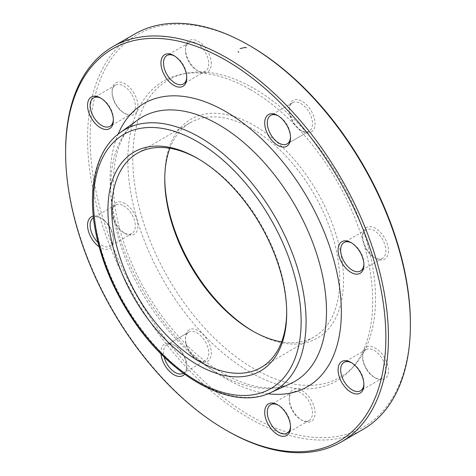 <?xml version="1.0" encoding="UTF-8"?>
<svg xmlns="http://www.w3.org/2000/svg" width="476" height="476" viewBox="0 0 476 476"><rect width="100%" height="100%" fill="white"/><g stroke="black" fill="none" stroke-linecap="round" stroke-linejoin="round"><path stroke-width="0.36" stroke-dasharray="2.38 1.78" d="M227.022 430.726A228.278 131.798 60 0 1 65.611 151.142M134.839 33.969A228.278 131.798 -120 0 0 99.847 216.889A228.278 131.798 -120 0 0 248.978 418.053A228.278 131.798 -120 0 0 363.111 429.358M169.849 148.286A123.7 71.418 60 0 1 190.382 122.653A123.7 71.418 60 0 1 252.232 128.782A123.7 71.418 60 0 1 333.045 237.786A123.7 71.418 60 0 1 314.083 336.913A123.7 71.418 60 0 1 281.619 341.881M164.767 178.191A126.402 72.977 60 0 1 164.761 177.078A126.402 72.977 60 0 1 254.142 125.474A126.402 72.977 60 0 1 343.523 280.287A126.402 72.977 60 0 1 254.142 331.885A126.402 72.977 60 0 1 253.178 331.326M198.284 158.841A123.7 71.418 60 0 1 199.236 159.383L199.236 159.383A123.7 71.418 60 0 1 286.701 310.882A123.7 71.418 60 0 1 286.695 311.976M199.236 159.383L197.326 158.276L199.236 159.383M161.001 353.906A18.261 10.543 60 0 1 173.847 344.862A18.261 10.543 60 0 1 186.759 367.228A18.261 10.543 60 0 1 184.587 374.249M93.296 216.134A18.261 10.543 60 0 1 100.466 217.764A18.261 10.543 60 0 1 113.377 240.13A18.261 10.543 60 0 1 100.466 247.585A18.261 10.543 60 0 1 99.127 246.735M366.407 368.43A18.261 10.543 -120 0 0 375.534 378.069A18.261 10.543 -120 0 0 388.452 370.614A18.261 10.543 -120 0 0 375.534 348.242A18.261 10.543 -120 0 0 362.623 355.703A18.261 10.543 -120 0 0 366.407 368.43M289.241 398.067A18.261 10.543 -120 0 0 302.153 420.433A18.261 10.543 -120 0 0 315.07 412.978A18.261 10.543 -120 0 0 302.153 390.612A18.261 10.543 -120 0 0 289.241 398.067L289.241 399.56A16.434 9.49 60 0 1 292.645 392.034A16.434 9.49 60 0 1 309.085 401.524A16.434 9.49 60 0 1 309.085 420.504A16.434 9.49 60 0 1 300.862 419.689A16.434 9.49 60 0 1 289.241 399.56M189.252 329.791A18.261 10.543 -120 0 0 185.467 338.15A18.261 10.543 -120 0 0 198.379 360.516A18.261 10.543 -120 0 0 210.309 346.79A18.261 10.543 -120 0 0 189.252 329.791M124.998 203.597A18.261 10.543 -120 0 0 112.086 211.052A18.261 10.543 -120 0 0 124.998 233.418A18.261 10.543 -120 0 0 137.915 225.963A18.261 10.543 -120 0 0 124.998 203.597M134.131 93.409A18.261 10.543 -120 0 0 120.059 82.05A18.261 10.543 -120 0 0 112.086 91.225A18.261 10.543 -120 0 0 124.998 113.591A18.261 10.543 -120 0 0 136.927 111.271A18.261 10.543 -120 0 0 134.131 93.409M211.29 63.766A18.261 10.543 -120 0 0 198.379 41.4A18.261 10.543 -120 0 0 185.467 48.855A18.261 10.543 -120 0 0 198.379 71.221A18.261 10.543 -120 0 0 211.29 63.766M311.286 132.042A18.261 10.543 -120 0 0 307.097 105.303A18.261 10.543 -120 0 0 289.241 108.772A18.261 10.543 -120 0 0 302.153 131.138A18.261 10.543 -120 0 0 311.286 132.042M375.534 258.236A18.261 10.543 -120 0 0 388.452 250.781A18.261 10.543 -120 0 0 375.534 228.415A18.261 10.543 -120 0 0 362.623 235.87A18.261 10.543 -120 0 0 375.534 258.236L374.243 257.492A16.434 9.49 60 0 1 362.623 237.363A16.434 9.49 60 0 1 366.026 229.837A16.434 9.49 60 0 1 382.46 239.327A16.434 9.49 60 0 1 382.46 258.307A16.434 9.49 60 0 1 374.243 257.492L375.534 258.236M410.389 323.365A226.451 130.739 60 0 1 250.269 415.816A226.451 130.739 60 0 1 90.142 138.468A226.451 130.739 60 0 1 250.269 46.023M250.269 89.553A173.133 99.96 60 0 1 358.398 227.07A173.133 99.96 60 0 1 351.669 368.668A173.133 99.96 60 0 1 163.702 280.894A173.133 99.96 60 0 1 181.671 74.226A173.133 99.96 60 0 1 250.269 89.553M254.142 88.518A171.663 99.109 60 0 1 361.355 224.862A171.663 99.109 60 0 1 354.68 365.265A171.663 99.109 60 0 1 168.308 278.234A171.663 99.109 60 0 1 186.128 73.322A171.663 99.109 60 0 1 254.142 88.518M363.896 264.168A16.434 9.49 -120 0 0 363.914 263.454A16.434 9.49 -120 0 0 352.294 243.325A16.434 9.49 -120 0 0 351.663 242.98M352.294 243.325L351.002 242.581L352.294 243.325M309.085 131.203L309.085 131.203A16.434 9.49 60 0 1 300.862 130.394A16.434 9.49 60 0 1 289.241 110.259A16.434 9.49 60 0 1 292.645 102.739A16.434 9.49 60 0 1 309.085 112.229A16.434 9.49 60 0 1 309.085 131.203L287.129 143.883L309.085 131.203M290.515 137.07A16.434 9.49 -120 0 0 290.533 136.356A16.434 9.49 -120 0 0 278.912 116.227A16.434 9.49 -120 0 0 278.281 115.882M208.708 63.766A16.434 9.49 60 0 1 205.305 71.293A16.434 9.49 60 0 1 197.088 70.478A16.434 9.49 60 0 1 185.467 50.349A16.434 9.49 60 0 1 188.871 42.822A16.434 9.49 60 0 1 201.538 47.225A16.434 9.49 60 0 1 208.708 63.766M186.741 77.16A16.434 9.49 -120 0 0 186.759 76.44A16.434 9.49 -120 0 0 175.138 56.311A16.434 9.49 -120 0 0 174.508 55.972M131.923 94.682A16.434 9.49 60 0 1 131.923 113.657A16.434 9.49 60 0 1 123.706 112.848A16.434 9.49 60 0 1 112.086 92.713A16.434 9.49 60 0 1 115.489 85.192A16.434 9.49 60 0 1 131.923 94.682M113.359 119.524A16.434 9.49 -120 0 0 113.377 118.81A16.434 9.49 -120 0 0 109.974 107.356A16.434 9.49 -120 0 0 101.757 98.681A16.434 9.49 -120 0 0 101.126 98.336M123.706 205.834A16.434 9.49 60 0 1 134.446 220.317A16.434 9.49 60 0 1 131.923 233.49A16.434 9.49 60 0 1 123.706 232.675A16.434 9.49 60 0 1 112.086 212.546A16.434 9.49 60 0 1 115.489 205.019A16.434 9.49 60 0 1 123.706 205.834M98.014 242.474A16.434 9.49 -120 0 0 101.757 245.348A16.434 9.49 -120 0 0 109.974 246.163A16.434 9.49 -120 0 0 113.377 238.637A16.434 9.49 -120 0 0 101.757 218.508L101.757 218.508A16.434 9.49 -120 0 0 93.54 217.693A16.434 9.49 -120 0 0 93.474 217.734M183.29 373.297A16.434 9.49 -120 0 0 183.355 373.261A16.434 9.49 -120 0 0 186.759 365.741A16.434 9.49 -120 0 0 175.138 345.606A16.434 9.49 -120 0 0 166.915 344.797L188.871 332.117A16.434 9.49 60 0 1 205.305 341.607A16.434 9.49 60 0 1 205.305 360.588A16.434 9.49 60 0 1 197.088 359.773A16.434 9.49 60 0 1 185.467 339.644A16.434 9.49 60 0 1 188.871 332.117L166.915 344.797A16.434 9.49 -120 0 0 164.131 357M183.355 373.261L205.305 360.588M290.515 426.365A16.434 9.49 -120 0 0 290.533 425.651A16.434 9.49 -120 0 0 278.912 405.522A16.434 9.49 -120 0 0 278.281 405.177M290.533 425.651L290.533 427.145M366.026 368.644A16.434 9.49 60 0 1 362.623 357.19A16.434 9.49 60 0 1 366.026 349.67A16.434 9.49 60 0 1 382.46 359.154A16.434 9.49 60 0 1 382.46 378.134A16.434 9.49 60 0 1 374.243 377.319A16.434 9.49 60 0 1 366.026 368.644M363.896 384.001A16.434 9.49 -120 0 0 363.914 383.287A16.434 9.49 -120 0 0 360.51 371.833A16.434 9.49 -120 0 0 352.294 363.158A16.434 9.49 -120 0 0 351.663 362.813M138.111 119.75A152.594 88.102 -120 0 0 142.306 293.252A152.594 88.102 -120 0 0 290.461 383.632C264.989 396.556 218.906 380.354 180.862 338.942C154.331 310.162 134.988 277.062 122.832 239.654C104.952 185.021 113.74 135.571 138.111 119.75M270.552 392.658A150.458 86.864 60 0 1 199.7 382.96A150.458 86.864 60 0 1 102.602 254.255A150.458 86.864 60 0 1 120.339 132.477M267.964 393.753A163.518 94.409 60 0 1 143.972 292.288A163.518 94.409 60 0 1 118.096 134.172M252.232 330.784L254.142 331.885M164.761 179.285L164.761 177.078M261.08 367.508L314.083 336.913M137.386 153.254L190.382 122.653M286.701 310.882L286.701 313.089M186.128 73.322L181.671 74.226M354.68 365.265L351.669 368.668M366.026 229.837L344.077 242.51M382.46 258.307L360.51 270.981M362.623 237.363L362.623 235.87M363.914 263.454L363.914 264.948M300.862 130.394L302.153 131.138M289.241 110.259L289.241 108.772M292.645 102.739L270.695 115.412M278.912 116.227L277.621 115.484M290.533 136.356L290.533 137.85M197.088 70.478L198.379 71.221M185.467 50.349L185.467 48.855M188.871 42.822L166.915 55.496M205.305 71.293L183.355 83.966M175.138 56.311L173.847 55.567M186.759 76.44L186.759 77.933M123.706 112.848L124.998 113.591M112.086 92.713L112.086 91.225M115.489 85.192L93.54 97.866M131.923 113.657L109.974 126.33M101.757 98.681L100.466 97.931M113.377 118.81L113.377 120.303M123.706 232.675L124.998 233.418M112.086 212.546L112.086 211.052M115.489 205.019L93.54 217.693M131.923 233.49L109.974 246.163M101.757 218.508L100.466 217.764M113.377 238.637L113.377 240.13M197.088 359.773L198.379 360.516M185.467 339.644L185.467 338.15M175.138 345.606L173.847 344.862M186.759 365.741L186.759 367.228M300.862 419.689L302.153 420.433M292.645 392.034L270.695 404.707M309.085 420.504L287.129 433.178M278.912 405.522L277.621 404.778M374.243 377.319L375.534 378.069M362.623 357.19L362.623 355.703M366.026 349.67L344.077 362.343M382.46 378.134L360.51 390.808M352.294 363.158L351.002 362.409M363.914 383.287L363.914 384.775"/><path stroke-width="0.71" d="M65.611 152.635L65.611 151.142A228.278 131.798 60 0 1 112.889 46.642A228.278 131.798 60 0 1 227.022 57.947A228.278 131.798 60 0 1 376.153 259.111A228.278 131.798 60 0 1 341.161 442.031A228.278 131.798 60 0 1 227.022 430.726L225.731 429.977A226.451 130.739 -120 0 0 385.857 337.532A226.451 130.739 -120 0 0 225.731 60.184A226.451 130.739 -120 0 0 65.611 152.635A226.451 130.739 -120 0 0 225.731 429.977M341.161 442.031L363.111 429.358A228.278 131.798 -120 0 0 410.389 324.858A228.278 131.798 -120 0 0 248.978 45.279A228.278 131.798 -120 0 0 134.839 33.969L112.889 46.642M248.978 45.279A228.278 131.798 -120 0 0 248.978 45.274L250.269 46.023A226.451 130.739 60 0 1 410.389 323.365L410.389 324.858M281.619 341.881A123.7 71.418 60 0 1 252.232 330.784A123.7 71.418 60 0 1 164.761 179.285A123.7 71.418 60 0 1 169.849 148.286M253.178 331.326A126.402 72.977 60 0 1 164.767 178.191M286.695 311.976A123.7 71.418 60 0 1 261.08 367.508A123.7 71.418 60 0 1 137.386 296.09A123.7 71.418 60 0 1 137.386 153.254A123.7 71.418 60 0 1 198.284 158.841M197.326 158.276L197.326 158.276A126.402 72.977 60 0 1 286.701 313.089A126.402 72.977 60 0 1 197.326 364.693A126.402 72.977 60 0 1 107.945 209.88A126.402 72.977 60 0 1 197.326 158.276M360.13 372.048A18.261 10.543 60 0 1 363.914 384.775A18.261 10.543 60 0 1 351.002 392.23A18.261 10.543 60 0 1 338.085 369.864A18.261 10.543 60 0 1 351.002 362.409A18.261 10.543 60 0 1 360.13 372.048M290.533 427.145A18.261 10.543 60 0 1 277.621 434.6A18.261 10.543 60 0 1 264.71 412.234A18.261 10.543 60 0 1 277.621 404.778A18.261 10.543 60 0 1 290.533 427.145M184.587 374.249A18.261 10.543 60 0 1 182.974 375.588A18.261 10.543 60 0 1 169.527 371.334A18.261 10.543 60 0 1 161.001 353.906M99.127 246.735A18.261 10.543 60 0 1 87.929 229.015A18.261 10.543 60 0 1 93.296 216.134M91.332 118.119A18.261 10.543 60 0 1 88.536 100.252A18.261 10.543 60 0 1 100.466 97.931A18.261 10.543 60 0 1 113.377 120.303A18.261 10.543 60 0 1 105.404 129.472A18.261 10.543 60 0 1 91.332 118.119M160.93 63.022A18.261 10.543 60 0 1 173.847 55.567A18.261 10.543 60 0 1 186.759 77.933A18.261 10.543 60 0 1 173.847 85.388A18.261 10.543 60 0 1 160.93 63.022M268.488 114.579A18.261 10.543 60 0 1 277.621 115.484A18.261 10.543 60 0 1 290.533 137.85A18.261 10.543 60 0 1 272.677 141.312A18.261 10.543 60 0 1 268.488 114.579M351.002 242.581L351.002 242.581A18.261 10.543 60 0 1 363.914 264.948A18.261 10.543 60 0 1 351.002 272.403A18.261 10.543 60 0 1 338.085 250.037A18.261 10.543 60 0 1 351.002 242.581M351.663 242.98A16.434 9.49 -120 0 0 344.077 242.51A16.434 9.49 -120 0 0 341.554 255.683A16.434 9.49 -120 0 0 352.294 270.166A16.434 9.49 -120 0 0 360.51 270.981A16.434 9.49 -120 0 0 363.896 264.168M278.281 115.882A16.434 9.49 -120 0 0 270.695 115.412A16.434 9.49 -120 0 0 270.695 134.393A16.434 9.49 -120 0 0 287.129 143.883L287.129 143.883A16.434 9.49 -120 0 0 290.515 137.07M174.508 55.972A16.434 9.49 -120 0 0 166.915 55.496A16.434 9.49 -120 0 0 163.512 63.022A16.434 9.49 -120 0 0 170.688 79.563A16.434 9.49 -120 0 0 183.355 83.966A16.434 9.49 -120 0 0 186.741 77.16M101.126 98.336A16.434 9.49 -120 0 0 93.54 97.866A16.434 9.49 -120 0 0 93.54 116.846A16.434 9.49 -120 0 0 109.974 126.33A16.434 9.49 -120 0 0 113.359 119.524M93.474 217.734A16.434 9.49 -120 0 0 98.014 242.474M164.131 357A16.434 9.49 -120 0 0 183.29 373.297M278.281 405.177A16.434 9.49 -120 0 0 270.695 404.707A16.434 9.49 -120 0 0 267.292 412.234A16.434 9.49 -120 0 0 274.462 428.775A16.434 9.49 -120 0 0 287.129 433.178A16.434 9.49 -120 0 0 290.515 426.365M351.663 362.813A16.434 9.49 -120 0 0 344.077 362.343A16.434 9.49 -120 0 0 344.077 381.318A16.434 9.49 -120 0 0 360.51 390.808A16.434 9.49 -120 0 0 363.896 384.001M240.124 48.594L245.324 47.386L246.532 47.826M238.797 52.295L238.036 51.592M197.326 141.61A146.816 84.764 -120 0 0 107.415 269.517A146.816 84.764 -120 0 0 287.23 373.327A146.816 84.764 -120 0 0 197.326 141.61M218.603 124.605A152.594 88.102 -120 0 0 138.111 119.75L120.339 132.477A150.458 86.864 60 0 1 199.7 137.266A150.458 86.864 60 0 1 299.101 273.724A150.458 86.864 60 0 1 270.552 392.658L290.461 383.632A152.594 88.102 -120 0 0 319.42 263.002A152.594 88.102 -120 0 0 218.603 124.605M118.096 134.172A163.518 94.409 60 0 1 225.731 111.568A163.518 94.409 60 0 1 339.34 285.862A163.518 94.409 60 0 1 267.964 393.753M120.339 132.477C94.718 150.434 86.162 192.161 97.068 238.535C103.096 264.347 113.722 289.325 128.942 313.464C167.284 375.284 230.723 412.014 270.552 392.658"/></g></svg>
